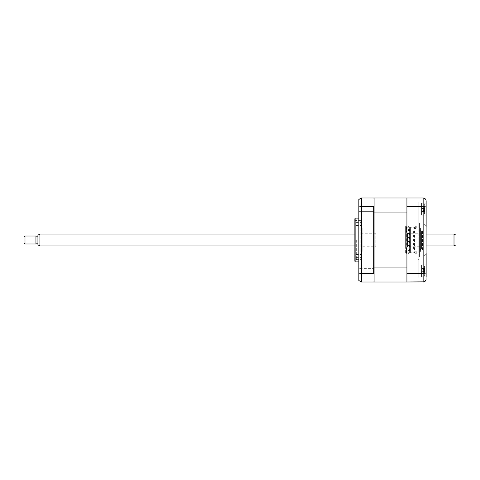 <?xml version="1.0" encoding="UTF-8"?>
<svg xmlns="http://www.w3.org/2000/svg" width="480" height="480" viewBox="0 0 480 480"><rect width="100%" height="100%" fill="white"/><g stroke="black" fill="none" stroke-linecap="round" stroke-linejoin="round"><path stroke-width="0.36" stroke-dasharray="2.4 1.8" d="M415.686 226.062L406.926 226.062L416.286 226.062L406.926 226.062L406.926 225.072L416.88 225.072L416.88 254.928L406.926 254.928L406.926 253.938L416.286 253.938L416.286 251.544L414.888 251.544L414.888 228.456L416.286 228.456L416.286 226.062L416.286 228.456L414.888 228.456L414.888 251.544L416.286 251.544L416.286 253.938L406.926 253.938L406.926 226.062L405.636 226.062L405.636 247.962L406.428 247.962L405.636 247.962L405.636 253.938L415.686 253.938L405.636 253.938L405.636 226.062L408.618 226.062L408.618 227.208L408.618 226.062L410.112 226.062L410.112 227.208L406.032 227.208L406.032 232.038L405.636 232.038L406.428 232.038L406.428 227.208L409.614 227.208L409.614 252.792L410.412 252.792L410.412 227.208L409.614 227.208L409.614 252.792L406.428 252.792L406.428 247.962L406.428 252.792L406.032 252.792L414.492 252.792L414.492 227.208L410.112 227.208L410.112 226.062L415.686 226.062L415.686 228.054L414.888 228.054L414.888 251.946L415.686 251.946L415.686 253.938M406.926 254.928L416.88 254.928L416.88 276.48L416.88 203.52L416.88 225.072L406.926 225.072L406.926 224.454L406.926 254.928M416.88 255.048L416.88 224.952L416.88 255.048M416.88 203.67L416.88 224.952L416.88 203.67M406.926 275.538L406.926 266.388C406.926 268.356 406.926 268.356 406.926 266.388L406.926 275.538M406.926 269.7L406.926 252.318L406.926 269.7M406.926 252.99L406.926 262.524L406.926 252.99M406.926 254.802L406.926 245.076L406.926 254.802M406.926 243.684L406.926 231.03L406.926 243.684M406.926 230.484L406.926 236.316L406.926 230.484M406.926 224.352L406.926 217.476L406.926 224.352M406.926 217.476L406.926 227.682L406.926 217.476M406.926 213.552L406.926 203.418L406.926 213.552M406.926 203.07L406.926 213.612C406.926 211.644 406.926 211.644 406.926 213.612L406.926 203.07M406.926 202.476L406.926 224.454L406.926 202.476M406.926 277.524L406.926 255.546L406.926 277.524M426.138 203.172L421.56 203.172L421.56 215.118L421.56 203.172L421.56 215.118L426.138 215.118L426.138 203.172L426.138 215.118L426.138 203.172L421.56 203.172L421.56 215.118L426.138 215.118L426.138 200.982C426 199.206 425.004 198.21 423.15 197.994L423.15 223.974L419.766 223.974L419.766 256.026L419.766 223.974L406.926 223.974L406.926 278.82L406.926 256.026L406.926 273.534L423.15 273.534C425.004 273.462 426 273.108 426.138 272.472L426.138 264.882L426.138 276.828L426.138 264.882L421.56 264.882L421.56 276.828L426.138 276.828L426.138 264.882L421.56 264.882L421.56 276.828L426.138 276.828M422.556 249.954L422.556 230.046L422.556 249.954L426.138 249.954L426.138 230.046L426.138 249.954M422.556 230.046L426.138 230.046M423.15 197.994L406.926 197.994L406.926 212.94L406.926 197.994L406.926 206.466L423.15 206.466C425.004 206.538 426 206.892 426.138 207.528M421.56 276.828L421.56 264.882L421.56 276.828M426.138 279.018L426.138 272.472M426.138 253.038L426.138 226.962C425.946 225.162 424.95 224.166 423.15 223.974L423.15 256.026C424.95 255.834 425.946 254.838 426.138 253.038C425.946 254.838 424.95 255.834 423.15 256.026L423.15 223.974C424.95 224.166 425.946 225.162 426.138 226.962M406.926 273.534L406.926 282.006L423.15 282.006L423.15 220.776L423.15 223.974L419.766 223.974M419.766 256.026L406.926 256.026M406.926 282.006L406.926 267.06L406.926 282.006L374.082 282.006L374.082 197.994L406.926 197.994M406.926 206.466L406.926 223.974M424.098 281.85L426.066 279.672M374.082 211.632L358.848 211.632L358.848 206.652L358.848 211.632L358.848 206.652L358.848 211.632L374.082 211.632L374.082 206.652L358.848 206.652L374.082 206.652L374.082 211.632M374.082 273.348L358.848 273.348L358.848 268.368L358.848 273.348L358.848 268.368L358.848 273.348L374.082 273.348L374.082 268.368L358.848 268.368L374.082 268.368L374.082 273.348M358.848 261.9L358.848 218.1L358.848 261.9M360.84 259.368L360.84 220.632L360.84 259.368L354.87 259.368L354.87 220.632L354.87 259.368M360.84 220.632L354.87 220.632M354.87 219.096L354.87 260.904M355.134 218.1L355.134 261.9M406.926 253.938L406.926 267.06L374.082 267.06L374.082 281.61L374.082 205.968L373.68 206.466L361.44 206.466L361.44 197.994L373.68 197.994L374.082 198.39L374.082 212.94L406.926 212.94L406.926 226.062M374.082 281.61L373.68 282.006L361.44 282.006L361.44 206.466L358.848 206.994L358.848 199.488M373.68 206.466L373.68 273.534L361.44 273.534L358.848 273.006L358.848 206.994M373.68 273.534L374.082 274.032M374.082 205.968L374.082 198.39M361.44 197.994L359.208 198.996M358.848 273.006L358.848 280.512L361.44 282.006M374.082 255.12L374.082 224.88L374.082 255.12M374.082 224.88L374.082 200.784L374.082 224.88M420.564 230.046L420.564 249.954L420.564 230.046A0.996 0.996 0 0 1 419.568 231.042L419.568 248.958L419.568 231.042M420.564 249.954A0.996 0.996 0 0 0 419.568 248.958M420.564 228.054L420.564 251.946L420.564 228.054M419.568 251.946L419.568 228.054L419.568 251.946M419.568 256.92L419.568 223.08L419.568 256.92M361.836 224.076L361.836 222.582L361.836 224.076M355.866 224.076L355.866 222.582L355.866 224.076M355.866 240L355.866 259.11L355.866 240M356.658 240L356.658 259.908L356.658 240M361.836 255.924L361.836 257.418L361.836 255.924M355.866 255.924L355.866 257.418L355.866 255.924M361.836 240L361.836 227.058L361.836 240M418.872 259.644L418.872 253.806L416.88 253.806L416.88 225.936L418.872 225.936L418.872 202.344L418.872 277.398L418.872 257.982L418.872 259.644L416.88 259.644L416.88 253.806L418.872 253.806L418.872 225.936L416.88 225.936M418.872 205.848C418.872 203.802 418.872 203.802 418.872 205.848C418.872 207.888 418.872 207.888 418.872 205.848M418.872 233.898C418.872 232.878 418.872 232.878 418.872 233.898C418.872 234.924 418.872 234.924 418.872 233.898M418.872 245.844C418.872 244.818 418.872 244.818 418.872 245.844C418.872 246.864 418.872 246.864 418.872 245.844M418.872 241.86C418.872 240.84 418.872 240.84 418.872 241.86C418.872 242.886 418.872 242.886 418.872 241.86M418.872 237.882C418.872 236.856 418.872 236.856 418.872 237.882C418.872 238.902 418.872 238.902 418.872 237.882M418.872 249.828C418.872 248.802 418.872 248.802 418.872 249.828C418.872 250.848 418.872 250.848 418.872 249.828M418.872 229.92C418.872 228.894 418.872 228.894 418.872 229.92C418.872 230.94 418.872 230.94 418.872 229.92M418.872 273.9C418.872 271.854 418.872 271.854 418.872 273.9C418.872 275.946 418.872 275.946 418.872 273.9M424.11 204.174L424.11 214.518L424.11 204.174M424.842 211.998L424.752 212.538A13.602 12.084 -143.1 0 0 424.98 211.536L424.98 210.726A13.602 4.992 -162.8 0 1 424.752 211.092L424.752 209.772A13.602 4.992 -17.2 0 0 424.98 209.292L424.98 207.342A13.602 12.084 -143.1 0 0 424.752 206.292L424.752 205.752A13.602 12.084 -36.9 0 1 424.98 206.748L424.98 207.558A13.602 4.992 -17.2 0 0 424.752 207.198L424.752 208.512A13.602 4.992 -162.8 0 1 424.98 208.992L424.98 210.942A13.602 12.084 -36.9 0 1 424.752 211.992L424.752 212.538A13.602 12.084 -143.1 0 0 424.98 211.536L424.98 210.726A13.602 4.992 -162.8 0 1 424.752 211.092L424.752 209.772A13.602 4.992 -17.2 0 0 424.98 209.292L424.98 207.342A13.602 12.084 -143.1 0 0 424.752 206.292L424.752 205.752A13.602 12.084 -36.9 0 1 424.98 206.748L424.98 207.558A13.602 4.992 -17.2 0 0 424.752 207.198L424.752 208.512A13.602 4.992 -162.8 0 1 424.98 208.992L424.98 210.942A13.602 12.084 -36.9 0 1 424.752 211.992L424.842 211.998M424.818 206.37L422.268 206.97L421.998 207.6L421.998 210.69L421.998 207.6L421.998 209.784L425.052 210.636L424.98 211.536L425.052 210.636L421.998 209.76L421.998 210.69L422.268 207.048L424.98 206.748L425.052 207.648L424.98 206.748L422.268 207.048L424.98 207.342L422.268 206.97L424.752 205.752L422.268 206.97L424.842 206.292M422.268 210.042L424.752 209.772L422.268 210.042L424.752 211.092L422.268 210.012L424.98 209.292L422.268 210.012L424.98 210.726L422.268 210.042M421.998 208.506L424.98 207.558L422.268 208.278L424.98 208.992L422.268 208.278L424.752 207.198L422.268 208.248L424.752 208.512L421.998 208.506M421.998 210.69L422.268 211.242L424.98 210.942L422.268 211.242L424.98 211.536L422.268 211.242L424.752 211.992L422.268 211.314L424.752 212.538L422.268 211.314L421.998 210.69M363.828 231.042L363.828 248.958L363.828 231.042A0.996 0.996 0 0 1 362.832 230.046L362.832 249.954L362.832 230.046M363.828 248.958A0.996 0.996 0 0 0 362.832 249.954M362.832 228.054L362.832 251.946L362.832 228.054M363.828 256.92L363.828 223.08L363.828 256.92M363.828 251.946L363.828 228.054L363.828 251.946M421.956 248.562L421.956 231.438L421.956 248.562L421.56 248.958L421.56 231.042L421.56 248.958M421.956 231.438L421.56 231.042M421.956 246.768L421.956 233.232L421.956 246.768L407.526 246.768L407.526 233.232L407.526 246.768M421.956 233.232L407.526 233.232M413.496 247.518L413.496 248.412L414.096 248.412L414.096 252.792L410.412 252.792L410.412 227.208L414.096 227.208L414.096 231.588L413.496 231.588L414.096 231.588L414.096 235.572L413.496 235.572L413.496 236.466L414.096 236.466L414.096 239.55L413.496 239.55L414.096 239.55L414.096 243.534L413.496 243.534L414.096 243.534L414.096 247.518L413.496 247.518L413.496 248.412L414.096 248.412L414.096 247.518M413.496 240.45L414.096 240.45L413.496 240.45L413.496 239.55M413.496 235.572L413.496 236.466L414.096 236.466L414.096 235.572M413.496 232.482L413.496 231.588L413.496 232.482L414.096 232.482M413.496 244.428L413.496 243.534L413.496 244.428L414.096 244.428M414.492 252.792L414.096 252.792L414.096 227.208L414.492 227.208M405.636 227.256L406.428 227.256L405.636 227.256L405.636 229.248L405.636 227.256M408.522 233.532L409.518 233.532L409.518 234.528L408.522 234.528L409.518 234.528L409.518 233.532L408.522 233.532L408.522 234.528L408.522 233.532M408.522 237.51L409.518 237.51L409.518 238.506L408.522 238.506L409.518 238.506L409.518 237.51L408.522 237.51L408.522 238.506L408.522 237.51M408.522 241.494L409.518 241.494L409.518 242.49L408.522 242.49L409.518 242.49L409.518 241.494L408.522 241.494L408.522 242.49L408.522 241.494M408.522 245.472L409.518 245.472L409.518 246.468L408.522 246.468L409.518 246.468L409.518 245.472L408.522 245.472L408.522 246.468L408.522 245.472M409.518 229.548L409.518 230.544L408.522 230.544L409.518 230.544L409.518 229.548L408.522 229.548L408.522 230.544L408.522 229.548L409.518 229.548M409.518 249.456L409.518 250.452L408.522 250.452L408.522 249.456L408.522 250.452L409.518 250.452L409.518 249.456L408.522 249.456L409.518 249.456M406.428 252.744L405.636 252.744L405.636 250.752L405.636 252.744L406.428 252.744L406.428 250.752L406.428 252.744M405.636 250.752L406.428 250.752M405.834 228.954L405.636 228.252L405.834 228.954M405.636 228.954L405.636 228.252M406.428 229.248L406.428 227.256L406.428 229.248L405.636 229.248M406.032 227.208L406.428 227.208L406.428 232.038L406.032 232.038M406.032 252.792L406.032 247.962M408.618 252.792L408.618 253.938L408.618 252.792M410.112 253.938L410.112 252.792L410.112 253.938M406.626 226.062L406.626 253.938M374.082 267.06L374.082 212.94M374.082 269.154L374.082 272.892L374.082 269.154M374.082 220.14L374.082 259.86L374.082 220.14M374.082 208.95L374.082 210.75M424.11 265.89L424.11 276.234L424.11 265.89M424.842 273.708L424.752 274.248A13.602 12.084 -143.1 0 0 424.98 273.252L424.98 272.442A13.602 4.992 -162.8 0 1 424.752 272.802L424.752 271.488A13.602 4.992 -17.2 0 0 424.98 271.008L424.98 269.058A13.602 12.084 -143.1 0 0 424.752 268.008L424.752 267.462A13.602 12.084 -36.9 0 1 424.98 268.464L424.98 269.274A13.602 4.992 -17.2 0 0 424.752 268.908L424.752 270.228A13.602 4.992 -162.8 0 1 424.98 270.708L424.98 272.658A13.602 12.084 -36.9 0 1 424.752 273.708L424.752 274.248A13.602 12.084 -143.1 0 0 424.98 273.252L424.98 272.442A13.602 4.992 -162.8 0 1 424.752 272.802L424.752 271.488A13.602 4.992 -17.2 0 0 424.98 271.008L424.98 269.058A13.602 12.084 -143.1 0 0 424.752 268.008L424.752 267.462A13.602 12.084 -36.9 0 1 424.98 268.464L424.98 269.274A13.602 4.992 -17.2 0 0 424.752 268.908L424.752 270.228A13.602 4.992 -162.8 0 1 424.98 270.708L424.98 272.658A13.602 12.084 -36.9 0 1 424.752 273.708L422.268 272.952L424.98 272.658L422.268 272.952L424.98 273.252L425.052 272.352L422.268 271.722L424.98 271.008L422.268 271.722L424.98 272.442L424.98 273.252L422.268 272.952L421.998 272.4L422.268 269.988L424.98 270.708L422.268 269.988L425.052 269.364L424.98 268.464L424.98 269.274L422.268 269.958L424.752 268.908L422.268 269.958L424.752 270.228L421.998 270.24L422.268 268.758L424.98 268.464L422.268 268.758L424.98 269.058L422.268 268.758L424.752 267.462L422.268 268.686L424.842 268.002L422.268 268.686L421.998 269.31L421.998 272.4L421.998 269.31L422.268 271.752L424.752 271.488L421.998 271.476L422.268 273.03L424.752 274.248L422.268 273.03L424.752 273.708M423.882 206.634L424.752 206.292M361.44 231.438L361.44 248.562L361.44 231.438L361.836 231.042L361.836 248.958L361.836 231.042M361.44 248.562L361.836 248.958M375.87 246.768L375.87 233.232L375.87 246.768L361.44 246.768L361.44 233.232L361.44 246.768M375.87 233.232L361.44 233.232M422.268 271.752L424.752 272.802M456 244.824L456 235.176M454.008 234.03L454.008 245.97M39.924 245.97L39.924 234.03M37.938 235.176L37.938 244.824M37.938 241.416L37.938 236.814L37.938 241.416M35.946 241.416L35.946 236.814L35.946 241.416M24.996 243.984L24.996 236.016M35.946 236.016L35.946 243.984M24 237.012L24 242.988M355.866 222.582L361.836 222.582M355.866 259.11L356.658 259.908M355.866 254.436L361.836 254.436M361.836 227.058L355.866 227.058M361.836 252.942L355.866 252.942M355.866 257.418L361.836 257.418M355.866 220.89L356.658 220.092M355.866 225.564L361.836 225.564M424.11 214.518A13.938 13.938 0 0 0 425.022 211.284A13.938 13.938 0 0 1 424.11 214.518M425.052 207.648L421.998 208.524L425.052 207.648M424.818 211.92L423.882 211.65L424.818 211.92M425.022 207A13.938 13.938 0 0 0 424.11 203.766A13.938 13.938 0 0 1 425.022 207M424.11 276.234A13.938 13.938 0 0 0 425.022 273A13.938 13.938 0 0 1 424.11 276.234M424.818 273.63L423.882 273.366M425.052 272.352L421.998 271.476L425.052 272.352M425.052 269.364L421.998 270.24L425.052 269.364M425.022 268.716A13.938 13.938 0 0 0 424.11 265.482A13.938 13.938 0 0 1 425.022 268.716M424.818 268.08L423.882 268.35L424.818 268.08M354.87 245.97L426.138 245.97M354.87 234.03L426.138 234.03"/><path stroke-width="0.72" d="M426.138 203.172L426.138 226.962M426.138 253.038L426.138 276.828M424.098 281.85L406.926 282.006L406.926 197.994L423.15 197.994C425.004 198.21 426 199.206 426.138 200.982L426.066 279.672M406.926 206.466L423.15 206.466C425.004 206.538 426 206.892 426.138 207.528M406.926 273.534L423.15 273.534C425.004 273.462 426 273.108 426.138 272.472M423.15 197.994L423.15 282.006C425.004 281.79 426 280.794 426.138 279.018M358.848 218.1L355.134 218.1L355.134 261.9L358.848 261.9M355.134 261.9A1.992 1.992 0 0 1 354.87 260.904L354.87 219.096A1.992 1.992 0 0 1 355.134 218.1M374.082 274.032L373.68 273.534L373.68 206.466L374.082 205.968L374.082 282.006L406.926 282.006M406.926 197.994L374.082 197.994L374.082 198.39L373.68 197.994L361.44 197.994L358.848 199.488L358.848 273.006L361.44 273.534L361.44 282.006L373.68 282.006L374.082 281.61M374.082 198.39L374.082 205.968M373.68 206.466L361.44 206.466L358.848 206.994M359.208 198.996L358.848 199.488M358.848 273.006L358.848 280.512L361.44 282.006M373.68 273.534L361.44 273.534L361.44 197.994M374.082 212.94L406.926 212.94L406.926 267.06L374.082 267.06M374.082 210.75L374.082 208.95M454.008 234.03L456 235.176L456 244.824L454.008 245.97L454.008 234.03L426.138 234.03M39.924 245.97L37.938 244.824L37.938 235.176L39.924 234.03L39.924 245.97L354.87 245.97M24.996 238.23L24.996 243.984L35.946 243.984L35.946 236.016L24.996 236.016L24.996 238.23M24.996 243.984L24 242.988L24 237.012L24.996 236.016M426.138 245.97L454.008 245.97M37.938 243.186L35.946 243.186M37.938 236.814L35.946 236.814M39.924 234.03L354.87 234.03"/></g></svg>
